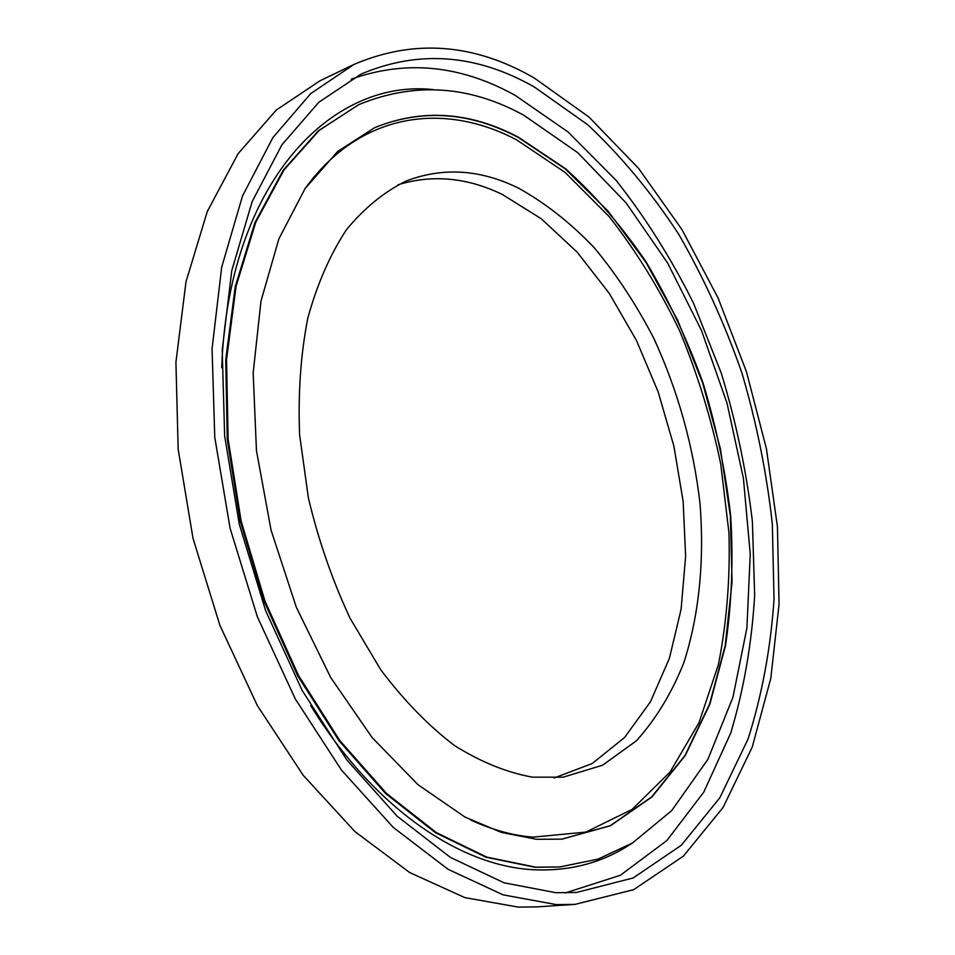 <?xml version="1.0" encoding="UTF-8"?>
<svg xmlns="http://www.w3.org/2000/svg" width="955" height="955" viewBox="0 0 955 955"><rect width="100%" height="100%" fill="white"/><g stroke="black" fill="none" stroke-linecap="round" stroke-linejoin="round"><path stroke-width="1.43" d="M556.216 904.588L503.07 894.847L447.979 869.229L393.221 827.376L341.389 769.981L295.238 698.833L257.408 616.93L230.083 528.234L214.768 437.295L212.07 348.838L221.679 267.197L242.534 195.918L272.903 137.568L310.757 93.578L353.959 64.451C413.921 38.785 474.002 43.297 534.203 77.976L588.996 117.047L638.644 168.45L681.966 229.582L718.124 298.067L746.464 371.758L766.411 448.659L777.442 526.766L779.077 604.073L770.804 678.337L752.242 747.073L723.102 807.429L683.398 856.134L633.666 889.666L575.101 904.361L556.216 904.588M575.101 904.361L537.367 906.856L518.35 907.119L464.894 897.628L409.659 872.536L354.89 831.542L303.213 775.305L257.349 705.59L219.889 625.322L193.006 538.334L178.155 449.089L175.923 362.172L185.998 281.809L207.283 211.485L238.07 153.743L276.317 110.028L319.889 80.853L353.959 64.451M351.177 79.181C406.054 59.676 460.728 65.083 515.211 95.393L568.118 132.017L616.166 180.423C645.496 217.621 671.27 258.53 693.509 303.177L721.312 373.274C736.09 421.895 746.452 471.221 752.373 521.251L754.665 595.347C751.752 643.897 743.754 689.88 730.647 733.273L703.74 792.196L666.829 840.591L620.368 875.269L565.42 892.913M534.442 87.072L587.85 124.842C621.299 156.31 651.573 192.743 678.671 234.178C703.704 277.69 724.761 323.888 741.856 372.76C756.539 422.564 766.698 472.988 772.332 524.032L774.028 599.477C770.601 648.791 761.947 695.288 748.087 738.955L719.819 797.771L681.333 845.247L633.153 877.967L576.462 892.483L555.906 892.71L504.049 882.802L450.402 857.399L397.161 816.227L346.856 759.989L302.174 690.477L265.609 610.615L239.299 524.271L224.64 435.862L222.229 349.924L231.767 270.647L252.192 201.481L281.868 144.874L318.827 102.257L360.99 74.12C418.588 49.696 476.402 54.017 534.442 87.072M532.341 777.155C506.675 772.5 480.699 761.947 454.413 745.485C428.389 725.633 403.858 700.409 380.782 669.837L349.996 618.112C332.209 579.971 318.325 539.838 308.346 497.698L299.607 434.716C297.984 393.245 300.718 354.341 307.832 318.003C317.275 283.91 330.144 254.472 346.462 229.701C364.344 207.999 384.244 191.776 406.15 181.032C442.893 166.97 480.365 169.345 518.541 188.159C545.424 203.117 570.708 223.016 594.392 247.87C616.835 274.98 636.699 305.254 653.972 338.667C678.014 391.073 693.366 446.081 700.027 503.667C704.504 560.382 699.215 615.044 683.804 662.782C671.711 693.127 655.906 719.139 636.388 740.817L602.545 765.23L563.116 777.191L532.341 777.155M397.996 184.769C432.412 174.24 467.198 177.475 502.354 194.474L541.318 218.802L577.309 252.323L609.29 293.424L636.46 340.458L658.15 391.848L673.86 446.009L683.135 501.387L685.63 556.371L681.094 609.302L669.371 658.401L650.451 701.794L624.558 737.523L592.172 763.546L554.175 777.955M470.899 820.118C492.1 829.835 512.787 835.518 532.95 837.153L585.893 832.091L632.15 809.386L670.147 771.891L699.024 722.637L718.411 664.573C726.731 622.505 730.253 578.575 728.952 532.795L720.715 463.832C711.069 417.86 697.317 373.369 679.447 330.37C659.416 288.78 635.982 250.855 609.135 216.57L565.097 172.425L516.703 139.908C444.075 101.517 359.999 111.938 304.717 189.126M374.491 127.743C421.859 108.607 469.764 111.831 518.195 137.401L565.193 168.82L608.156 211.186L645.938 262.339L677.68 320.247L702.689 383.015L720.404 448.766L730.336 515.688L732.067 581.905L725.239 645.413L709.589 704.038L685.033 755.393L651.74 796.852L610.293 825.681L561.791 839.159M358.662 104.716L318.29 130.871L283.193 170.276L254.913 222.634L235.252 286.584L225.714 359.868L227.278 439.348L240.254 521.203L264.117 601.328L297.638 675.663L338.918 740.662L385.677 793.593L435.444 832.688L485.88 857.196L534.895 867.247L559.355 866.997M631.601 843.516C602.808 862.735 570.004 871.461 533.2 869.718C460.071 866.054 373.775 808.216 310.662 705.53M359.056 104.537C414.446 81.784 469.406 85.377 523.925 115.316L577.799 152.74L626.074 202.866L667.605 262.959L701.483 330.478L726.982 403.034L743.42 478.348L750.248 554.115L746.905 627.972L732.939 697.317L707.918 759.297L671.64 810.688L632.473 842.99L597.902 859.166L559.785 866.961L535.767 867.164L486.764 857.113L436.328 832.593L386.56 793.486L339.801 740.531L298.521 675.495L264.989 601.125L241.114 520.976L228.126 439.073L226.55 359.569L236.076 286.261L255.737 222.288L284.005 169.918L319.089 130.501L358.268 104.907M374.647 127.672C422.062 108.452 470.027 111.651 518.517 137.269L565.527 168.713C595.132 195.321 622.051 226.502 646.284 262.267C668.703 300.001 687.624 340.243 703.035 383.003C716.298 426.634 725.502 470.887 730.671 515.736C733.416 560.394 731.709 603.656 725.537 645.496L709.875 704.133L685.296 755.477L651.979 796.924L610.496 825.717L561.97 839.147L536.507 839.29L501.459 832.438L465.037 817.098L418.015 784.7L372.14 737.582L330.705 677.525L296.301 607.189L271.053 530.132L256.453 450.569L253.171 372.868L260.978 301.159L278.86 238.869L305.134 188.505L337.736 151.391L374.647 127.672M221.715 367.723C228.066 183.873 330.621 78.513 433.104 89.579M559.785 866.961L558.926 867.033"/></g></svg>
